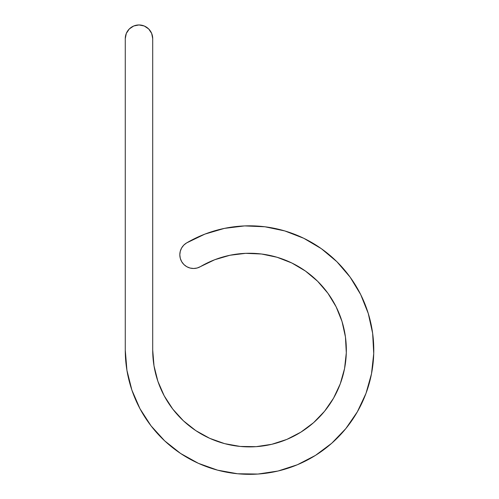 <?xml version="1.0" encoding="UTF-8"?>
<svg xmlns="http://www.w3.org/2000/svg" width="499" height="499" viewBox="0 0 499 499"><rect width="100%" height="100%" fill="white"/><g stroke="black" fill="none" stroke-linecap="round" stroke-linejoin="round"><path stroke-width="0.75" d="M245.701 253.342L261.532 254.01L245.701 253.342L229.97 255.257L214.763 259.717L200.492 266.597A13.723 13.723 0 0 1 179.821 254.771A13.723 13.723 0 0 1 186.589 242.938A124.257 124.257 0 0 1 366.073 306.997A124.257 124.257 0 0 1 271.406 472.391A124.257 124.257 0 0 1 125.268 350.08L126.933 370.345L131.879 390.075L139.982 408.731L151.016 425.815L164.689 440.866L180.638 453.491L198.427 463.346L217.589 470.164L237.605 473.763L257.939 474.05L278.055 471.019L297.398 464.744L315.462 455.4L331.76 443.231L345.851 428.566L357.365 411.8L365.992 393.387L371.493 373.807L373.732 353.591L372.641 333.282L368.25 313.422L360.683 294.547L350.136 277.157L336.894 261.719L321.306 248.652L303.804 238.304L284.842 230.943L264.932 226.777L244.616 225.916L224.425 228.38L204.908 234.106L186.589 242.938L183.782 245.121L181.63 247.953L180.282 251.24L179.821 254.771L180.289 258.332L181.667 261.651L183.863 264.501L186.726 266.678L190.05 268.038L193.618 268.487L197.18 268L200.492 266.597A96.812 96.812 0 0 1 340.33 316.509A96.812 96.812 0 0 1 266.572 445.376A96.812 96.812 0 0 1 152.713 350.08L152.713 38.672L151.665 33.421L148.69 28.967L144.242 25.992L138.99 24.95L133.738 25.992L129.285 28.967L126.309 33.421L125.268 38.672A13.723 13.723 0 0 1 138.99 24.95A13.723 13.723 0 0 1 152.713 38.672L152.713 350.08L154.01 365.873L152.713 350.08M125.268 38.672L125.268 350.08L125.268 38.672M261.532 254.01L277.039 257.259L291.815 262.992L305.457 271.057L317.595 281.236L327.912 293.262L336.133 306.81L342.033 321.518L345.451 336.993L346.3 352.812L344.56 368.568L340.268 383.818L333.55 398.171L324.581 411.232L313.597 422.659L300.897 432.134L286.825 439.419L271.749 444.303L256.081 446.667L240.237 446.443L224.644 443.642L209.711 438.328L195.851 430.649L183.426 420.819L172.773 409.086L164.177 395.776L157.865 381.242L154.01 365.873L157.865 381.242M180.282 251.24L179.821 254.771L180.289 258.332M181.667 261.651L183.863 264.501L186.726 266.678M291.815 262.992L305.457 271.057L317.595 281.236M327.912 293.262L336.133 306.81L342.033 321.518L345.451 336.993M346.3 352.812L344.56 368.568M340.268 383.818L333.55 398.171L324.581 411.232M271.749 444.303L256.081 446.667M240.237 446.443L224.644 443.642M209.711 438.328L195.851 430.649L183.426 420.819L172.773 409.086M151.665 33.421L148.69 28.967L146.612 27.264M133.738 25.992L129.285 28.967M126.933 370.345L131.879 390.075M139.982 408.731L151.016 425.815L164.689 440.866M278.055 471.019L297.398 464.744L315.462 455.4M357.365 411.8L365.992 393.387M371.493 373.807L373.732 353.591L372.641 333.282L368.25 313.422L360.683 294.547L350.136 277.157M303.804 238.304L284.842 230.943"/></g></svg>
